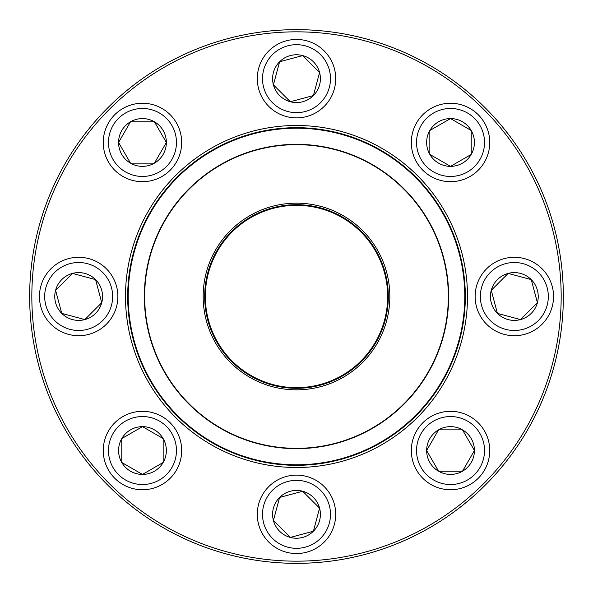 <?xml version="1.0" encoding="UTF-8"?>
<svg xmlns="http://www.w3.org/2000/svg" width="593" height="593" viewBox="0 0 593 593"><rect width="100%" height="100%" fill="white"/><g stroke="black" fill="none" stroke-linecap="round" stroke-linejoin="round"><path stroke-width="0.89" d="M563.35 296.5A266.85 266.85 0 0 1 163.075 527.6A266.85 266.85 0 0 1 163.075 65.4A266.85 266.85 0 0 1 563.35 296.5M561.171 296.5A264.671 264.671 0 0 0 164.165 67.291A264.671 264.671 0 0 0 164.165 525.709A264.671 264.671 0 0 0 561.171 296.5M467.499 296.5A170.999 170.999 0 0 1 210.997 444.594A170.999 170.999 0 0 1 210.997 148.406A170.999 170.999 0 0 1 467.499 296.5M465.327 296.5A168.827 168.827 0 0 0 212.086 150.296A168.827 168.827 0 0 0 212.086 442.704A168.827 168.827 0 0 0 465.327 296.5M426.641 450.532A23.898 23.898 0 0 1 462.481 429.836A23.898 23.898 0 0 1 462.481 471.227A23.898 23.898 0 0 1 426.641 450.532L438.583 429.836L462.481 429.836L474.43 450.532L462.481 471.227L438.583 471.227L426.641 450.532L438.583 471.227L462.481 471.227L474.43 450.532L462.481 429.836L438.583 429.836L426.641 450.532M489.744 450.532A39.212 39.212 0 0 0 450.532 411.32A39.212 39.212 0 0 0 411.32 450.532A39.212 39.212 0 0 1 450.532 411.32A39.212 39.212 0 0 1 489.744 450.532A39.212 39.212 0 0 1 430.926 484.488A39.212 39.212 0 0 1 430.926 416.575A39.212 39.212 0 0 1 489.744 450.532A39.212 39.212 0 0 1 430.926 484.488A39.212 39.212 0 0 1 430.926 416.575A39.212 39.212 0 0 1 489.744 450.532M132.224 332.984A168.279 168.279 0 0 1 347.038 135.99A168.279 168.279 0 0 1 410.237 420.526A168.279 168.279 0 0 1 132.224 332.984M205.378 316.736A93.346 93.346 0 0 1 324.534 207.468A93.346 93.346 0 0 1 359.588 365.295A93.346 93.346 0 0 1 205.378 316.736M206.868 316.41A91.819 91.819 0 0 1 324.075 208.921A91.819 91.819 0 0 1 358.557 364.169A91.819 91.819 0 0 1 206.868 316.41M207.506 316.269A91.166 91.166 0 0 1 323.882 209.544A91.166 91.166 0 0 1 358.12 363.687A91.166 91.166 0 0 1 207.506 316.269M147.961 329.493A152.156 152.156 0 0 1 263.507 147.961A152.156 152.156 0 0 1 445.039 263.507A152.156 152.156 0 0 1 329.493 445.039A152.156 152.156 0 0 1 147.961 329.493A152.156 152.156 0 0 1 263.507 147.961A152.156 152.156 0 0 1 445.039 263.507A152.156 152.156 0 0 1 329.493 445.039A152.156 152.156 0 0 1 147.961 329.493M107.807 107.807A266.85 266.85 0 0 1 554.255 227.438A266.85 266.85 0 0 1 227.438 554.255A266.85 266.85 0 0 1 107.807 107.807M497.438 313.4A23.898 23.898 0 0 1 508.149 273.417A23.898 23.898 0 0 1 537.421 302.682A23.898 23.898 0 0 1 497.438 313.4L491.256 290.318L508.149 273.417L531.232 279.599L537.421 302.682L520.521 319.583L497.438 313.4L520.521 319.583L537.421 302.682L531.232 279.599L508.149 273.417L491.256 290.318L497.438 313.4M542.061 268.777A39.212 39.212 0 0 0 486.608 268.777A39.212 39.212 0 0 0 486.608 324.223A39.212 39.212 0 0 0 542.061 324.223A39.212 39.212 0 0 0 542.061 268.777A39.212 39.212 0 0 1 524.486 334.378A39.212 39.212 0 0 1 476.461 286.352A39.212 39.212 0 0 1 542.061 268.777A39.212 39.212 0 0 1 524.486 334.378A39.212 39.212 0 0 1 476.461 286.352A39.212 39.212 0 0 1 542.061 268.777A39.212 39.212 0 0 0 486.608 268.777A39.212 39.212 0 0 0 486.608 324.223A39.212 39.212 0 0 0 542.061 324.223A39.212 39.212 0 0 0 542.061 268.777M450.532 166.359A23.898 23.898 0 0 1 429.836 130.519A23.898 23.898 0 0 1 471.227 130.519A23.898 23.898 0 0 1 450.532 166.359L429.836 154.417L429.836 130.519L450.532 118.57L471.227 130.519L471.227 154.417L450.532 166.359L471.227 154.417L471.227 130.519L450.532 118.57L429.836 130.519L429.836 154.417L450.532 166.359M450.532 103.256A39.212 39.212 0 0 0 411.32 142.468A39.212 39.212 0 0 0 450.532 181.68A39.212 39.212 0 0 1 411.32 142.468A39.212 39.212 0 0 1 450.532 103.256A39.212 39.212 0 0 1 484.488 162.074A39.212 39.212 0 0 1 416.575 162.074A39.212 39.212 0 0 1 450.532 103.256A39.212 39.212 0 0 1 484.488 162.074A39.212 39.212 0 0 1 416.575 162.074A39.212 39.212 0 0 1 450.532 103.256M313.4 95.562A23.898 23.898 0 0 1 273.417 84.851A23.898 23.898 0 0 1 302.682 55.579A23.898 23.898 0 0 1 313.4 95.562L290.318 101.744L273.417 84.851L279.599 61.768L302.682 55.579L319.583 72.479L313.4 95.562L319.583 72.479L302.682 55.579L279.599 61.768L273.417 84.851L290.318 101.744L313.4 95.562M268.777 50.939A39.212 39.212 0 0 1 334.378 68.514A39.212 39.212 0 0 1 286.352 116.539A39.212 39.212 0 0 1 268.777 50.939A39.212 39.212 0 0 1 334.378 68.514A39.212 39.212 0 0 1 286.352 116.539A39.212 39.212 0 0 1 268.777 50.939M166.359 142.468A23.898 23.898 0 0 1 130.519 163.164A23.898 23.898 0 0 1 130.519 121.773A23.898 23.898 0 0 1 166.359 142.468L154.417 163.164L130.519 163.164L118.57 142.468L130.519 121.773L154.417 121.773L166.359 142.468L154.417 121.773L130.519 121.773L118.57 142.468L130.519 163.164L154.417 163.164L166.359 142.468M103.256 142.468A39.212 39.212 0 0 0 142.468 181.68A39.212 39.212 0 0 0 181.68 142.468A39.212 39.212 0 0 1 142.468 181.68A39.212 39.212 0 0 1 103.256 142.468A39.212 39.212 0 0 1 162.074 108.512A39.212 39.212 0 0 1 162.074 176.425A39.212 39.212 0 0 1 103.256 142.468A39.212 39.212 0 0 1 162.074 108.512A39.212 39.212 0 0 1 162.074 176.425A39.212 39.212 0 0 1 103.256 142.468M95.562 279.599A23.898 23.898 0 0 1 84.851 319.583A23.898 23.898 0 0 1 55.579 290.318A23.898 23.898 0 0 1 95.562 279.599L101.744 302.682L84.851 319.583L61.768 313.4L55.579 290.318L72.479 273.417L95.562 279.599L72.479 273.417L55.579 290.318L61.768 313.4L84.851 319.583L101.744 302.682L95.562 279.599M50.939 324.223A39.212 39.212 0 0 0 106.392 324.223A39.212 39.212 0 0 0 106.392 268.777A39.212 39.212 0 0 1 106.392 324.223A39.212 39.212 0 0 1 50.939 324.223A39.212 39.212 0 0 1 68.514 258.622A39.212 39.212 0 0 1 116.539 306.648A39.212 39.212 0 0 1 50.939 324.223A39.212 39.212 0 0 1 68.514 258.622A39.212 39.212 0 0 1 116.539 306.648A39.212 39.212 0 0 1 50.939 324.223M142.468 426.641A23.898 23.898 0 0 1 163.164 462.481A23.898 23.898 0 0 1 121.773 462.481A23.898 23.898 0 0 1 142.468 426.641L163.164 438.583L163.164 462.481L142.468 474.43L121.773 462.481L121.773 438.583L142.468 426.641L121.773 438.583L121.773 462.481L142.468 474.43L163.164 462.481L163.164 438.583L142.468 426.641M142.468 489.744A39.212 39.212 0 0 0 181.68 450.532A39.212 39.212 0 0 0 142.468 411.32A39.212 39.212 0 0 1 181.68 450.532A39.212 39.212 0 0 1 142.468 489.744A39.212 39.212 0 0 1 108.512 430.926A39.212 39.212 0 0 1 176.425 430.926A39.212 39.212 0 0 1 142.468 489.744A39.212 39.212 0 0 1 108.512 430.926A39.212 39.212 0 0 1 176.425 430.926A39.212 39.212 0 0 1 142.468 489.744M279.599 497.438A23.898 23.898 0 0 1 319.583 508.149A23.898 23.898 0 0 1 290.318 537.421A23.898 23.898 0 0 1 279.599 497.438L302.682 491.256L319.583 508.149L313.4 531.232L290.318 537.421L273.417 520.521L279.599 497.438L273.417 520.521L290.318 537.421L313.4 531.232L319.583 508.149L302.682 491.256L279.599 497.438M324.223 542.061A39.212 39.212 0 0 1 258.622 524.486A39.212 39.212 0 0 1 306.648 476.461A39.212 39.212 0 0 1 324.223 542.061A39.212 39.212 0 0 1 258.622 524.486A39.212 39.212 0 0 1 306.648 476.461A39.212 39.212 0 0 1 324.223 542.061M484.518 450.532A33.979 33.979 0 0 0 433.542 421.104A33.979 33.979 0 0 0 433.542 479.967A33.979 33.979 0 0 0 484.518 450.532M444.72 263.581A151.83 151.83 0 0 0 263.581 148.28A151.83 151.83 0 0 0 148.28 329.419A151.83 151.83 0 0 0 329.419 444.72A151.83 151.83 0 0 0 444.72 263.581M538.362 272.469A33.979 33.979 0 0 0 481.509 287.701A33.979 33.979 0 0 0 523.13 329.323A33.979 33.979 0 0 0 538.362 272.469M450.532 108.482A33.979 33.979 0 0 0 421.104 159.458A33.979 33.979 0 0 0 479.967 159.458A33.979 33.979 0 0 0 450.532 108.482M272.469 54.638A33.979 33.979 0 0 0 287.701 111.491A33.979 33.979 0 0 0 329.323 69.87A33.979 33.979 0 0 0 272.469 54.638M108.482 142.468A33.979 33.979 0 0 0 159.458 171.896A33.979 33.979 0 0 0 159.458 113.033A33.979 33.979 0 0 0 108.482 142.468M54.638 320.531A33.979 33.979 0 0 0 111.491 305.299A33.979 33.979 0 0 0 69.87 263.677A33.979 33.979 0 0 0 54.638 320.531M142.468 484.518A33.979 33.979 0 0 0 171.896 433.542A33.979 33.979 0 0 0 113.033 433.542A33.979 33.979 0 0 0 142.468 484.518M320.531 538.362A33.979 33.979 0 0 0 305.299 481.509A33.979 33.979 0 0 0 263.677 523.13A33.979 33.979 0 0 0 320.531 538.362"/></g></svg>
